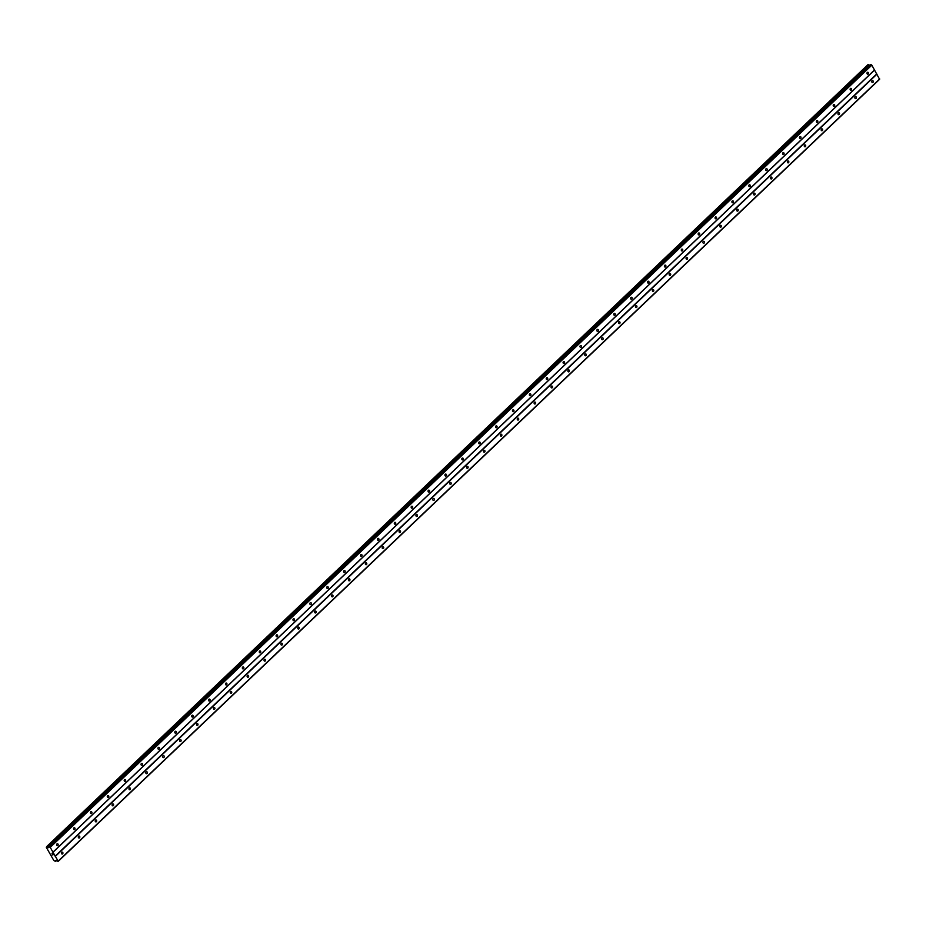 <?xml version="1.0" encoding="UTF-8"?>
<svg xmlns="http://www.w3.org/2000/svg" width="926" height="926" viewBox="0 0 926 926"><rect width="100%" height="100%" fill="white"/><g stroke="black" fill="none" stroke-linecap="round" stroke-linejoin="round"><path stroke-width="1.39" d="M868.183 73.999A0.984 0.776 -85.3 0 1 867.292 72.436A0.984 0.776 -85.3 0 1 868.183 73.999M851.307 90.077A0.984 0.776 -85.3 0 1 850.415 88.514A0.984 0.776 -85.3 0 1 851.307 90.077M834.419 106.154A0.984 0.776 -85.3 0 1 833.527 104.58A0.984 0.776 -85.3 0 1 834.419 106.154M817.542 122.22A0.984 0.776 -85.3 0 1 816.651 120.658A0.984 0.776 -85.3 0 1 817.542 122.22M800.666 138.298A0.984 0.776 -85.3 0 1 799.763 136.735A0.984 0.776 -85.3 0 1 800.666 138.298M783.778 154.364A0.984 0.776 -85.3 0 1 782.887 152.802A0.984 0.776 -85.3 0 1 783.778 154.364M766.902 170.442A0.984 0.776 -85.3 0 1 765.999 168.879A0.984 0.776 -85.3 0 1 766.902 170.442M750.014 186.52A0.984 0.776 -85.3 0 1 749.122 184.957A0.984 0.776 -85.3 0 1 750.014 186.52M733.137 202.586A0.984 0.776 -85.3 0 1 732.235 201.023A0.984 0.776 -85.3 0 1 733.137 202.586M716.249 218.663A0.984 0.776 -85.3 0 1 715.358 217.101A0.984 0.776 -85.3 0 1 716.249 218.663M699.373 234.741A0.984 0.776 -85.3 0 1 698.47 233.167A0.984 0.776 -85.3 0 1 699.373 234.741M682.485 250.807A0.984 0.776 -85.3 0 1 681.594 249.244A0.984 0.776 -85.3 0 1 682.485 250.807M665.609 266.885A0.984 0.776 -85.3 0 1 664.706 265.322A0.984 0.776 -85.3 0 1 665.609 266.885M648.721 282.951A0.984 0.776 -85.3 0 1 647.83 281.388A0.984 0.776 -85.3 0 1 648.721 282.951M631.845 299.029A0.984 0.776 -85.3 0 1 630.942 297.466A0.984 0.776 -85.3 0 1 631.845 299.029M614.957 315.106A0.984 0.776 -85.3 0 1 614.065 313.544A0.984 0.776 -85.3 0 1 614.957 315.106M598.08 331.172A0.984 0.776 -85.3 0 1 597.177 329.61A0.984 0.776 -85.3 0 1 598.08 331.172M581.192 347.25A0.984 0.776 -85.3 0 1 580.301 345.687A0.984 0.776 -85.3 0 1 581.192 347.25M564.316 363.328A0.984 0.776 -85.3 0 1 563.413 361.753A0.984 0.776 -85.3 0 1 564.316 363.328M547.428 379.394A0.984 0.776 -85.3 0 1 546.537 377.831A0.984 0.776 -85.3 0 1 547.428 379.394M530.552 395.471A0.984 0.776 -85.3 0 1 529.649 393.909A0.984 0.776 -85.3 0 1 530.552 395.471M513.664 411.538A0.984 0.776 -85.3 0 1 512.773 409.975A0.984 0.776 -85.3 0 1 513.664 411.538M496.787 427.615A0.984 0.776 -85.3 0 1 495.896 426.053A0.984 0.776 -85.3 0 1 496.787 427.615M479.899 443.693A0.984 0.776 -85.3 0 1 479.008 442.13A0.984 0.776 -85.3 0 1 479.899 443.693M463.023 459.759A0.984 0.776 -85.3 0 1 462.132 458.196A0.984 0.776 -85.3 0 1 463.023 459.759M446.147 475.837A0.984 0.776 -85.3 0 1 445.244 474.274A0.984 0.776 -85.3 0 1 446.147 475.837M429.259 491.914A0.984 0.776 -85.3 0 1 428.368 490.34A0.984 0.776 -85.3 0 1 429.259 491.914M412.383 507.98A0.984 0.776 -85.3 0 1 411.48 506.418A0.984 0.776 -85.3 0 1 412.383 507.98M395.495 524.058A0.984 0.776 -85.3 0 1 394.603 522.495A0.984 0.776 -85.3 0 1 395.495 524.058M378.618 540.136A0.984 0.776 -85.3 0 1 377.715 538.562A0.984 0.776 -85.3 0 1 378.618 540.136M361.73 556.202A0.984 0.776 -85.3 0 1 360.839 554.639A0.984 0.776 -85.3 0 1 361.73 556.202M344.854 572.28A0.984 0.776 -85.3 0 1 343.951 570.717A0.984 0.776 -85.3 0 1 344.854 572.28M327.966 588.346A0.984 0.776 -85.3 0 1 327.075 586.783A0.984 0.776 -85.3 0 1 327.966 588.346M311.09 604.423A0.984 0.776 -85.3 0 1 310.187 602.861A0.984 0.776 -85.3 0 1 311.09 604.423M294.202 620.501A0.984 0.776 -85.3 0 1 293.31 618.927A0.984 0.776 -85.3 0 1 294.202 620.501M277.325 636.567A0.984 0.776 -85.3 0 1 276.423 635.005A0.984 0.776 -85.3 0 1 277.325 636.567M260.438 652.645A0.984 0.776 -85.3 0 1 259.546 651.082A0.984 0.776 -85.3 0 1 260.438 652.645M243.561 668.722A0.984 0.776 -85.3 0 1 242.658 667.148A0.984 0.776 -85.3 0 1 243.561 668.722M226.673 684.789A0.984 0.776 -85.3 0 1 225.782 683.226A0.984 0.776 -85.3 0 1 226.673 684.789M209.797 700.866A0.984 0.776 -85.3 0 1 208.894 699.304A0.984 0.776 -85.3 0 1 209.797 700.866M192.909 716.932A0.984 0.776 -85.3 0 1 192.018 715.37A0.984 0.776 -85.3 0 1 192.909 716.932M176.033 733.01A0.984 0.776 -85.3 0 1 175.13 731.447A0.984 0.776 -85.3 0 1 176.033 733.01M159.145 749.088A0.984 0.776 -85.3 0 1 158.253 747.513A0.984 0.776 -85.3 0 1 159.145 749.088M142.268 765.154A0.984 0.776 -85.3 0 1 141.365 763.591A0.984 0.776 -85.3 0 1 142.268 765.154M125.38 781.231A0.984 0.776 -85.3 0 1 124.489 779.669A0.984 0.776 -85.3 0 1 125.38 781.231M108.504 797.309A0.984 0.776 -85.3 0 1 107.613 795.735A0.984 0.776 -85.3 0 1 108.504 797.309M91.616 813.375A0.984 0.776 -85.3 0 1 90.725 811.813A0.984 0.776 -85.3 0 1 91.616 813.375M74.74 829.453A0.984 0.776 -85.3 0 1 73.849 827.89A0.984 0.776 -85.3 0 1 74.74 829.453M57.863 845.519A0.984 0.776 -85.3 0 1 56.961 843.956A0.984 0.776 -85.3 0 1 57.863 845.519M872.963 82.345A0.984 0.776 -85.3 0 1 872.072 80.782A0.984 0.776 -85.3 0 1 872.963 82.345M856.087 98.422A0.984 0.776 -85.3 0 1 855.184 96.86A0.984 0.776 -85.3 0 1 856.087 98.422M839.199 114.5A0.984 0.776 -85.3 0 1 838.308 112.926A0.984 0.776 -85.3 0 1 839.199 114.5M822.323 130.566A0.984 0.776 -85.3 0 1 821.431 129.003A0.984 0.776 -85.3 0 1 822.323 130.566M805.435 146.644A0.984 0.776 -85.3 0 1 804.544 145.081A0.984 0.776 -85.3 0 1 805.435 146.644M788.558 162.71A0.984 0.776 -85.3 0 1 787.667 161.147A0.984 0.776 -85.3 0 1 788.558 162.71M771.671 178.787A0.984 0.776 -85.3 0 1 770.779 177.225A0.984 0.776 -85.3 0 1 771.671 178.787M754.794 194.865A0.984 0.776 -85.3 0 1 753.903 193.303A0.984 0.776 -85.3 0 1 754.794 194.865M737.918 210.931A0.984 0.776 -85.3 0 1 737.015 209.369A0.984 0.776 -85.3 0 1 737.918 210.931M721.03 227.009A0.984 0.776 -85.3 0 1 720.139 225.446A0.984 0.776 -85.3 0 1 721.03 227.009M704.154 243.087A0.984 0.776 -85.3 0 1 703.251 241.512A0.984 0.776 -85.3 0 1 704.154 243.087M687.266 259.153A0.984 0.776 -85.3 0 1 686.374 257.59A0.984 0.776 -85.3 0 1 687.266 259.153M670.389 275.23A0.984 0.776 -85.3 0 1 669.486 273.668A0.984 0.776 -85.3 0 1 670.389 275.23M653.501 291.296A0.984 0.776 -85.3 0 1 652.61 289.734A0.984 0.776 -85.3 0 1 653.501 291.296M636.625 307.374A0.984 0.776 -85.3 0 1 635.722 305.811A0.984 0.776 -85.3 0 1 636.625 307.374M619.737 323.452A0.984 0.776 -85.3 0 1 618.846 321.889A0.984 0.776 -85.3 0 1 619.737 323.452M602.861 339.518A0.984 0.776 -85.3 0 1 601.958 337.955A0.984 0.776 -85.3 0 1 602.861 339.518M585.973 355.596A0.984 0.776 -85.3 0 1 585.082 354.033A0.984 0.776 -85.3 0 1 585.973 355.596M569.096 371.673A0.984 0.776 -85.3 0 1 568.194 370.099A0.984 0.776 -85.3 0 1 569.096 371.673M552.209 387.739A0.984 0.776 -85.3 0 1 551.317 386.177A0.984 0.776 -85.3 0 1 552.209 387.739M535.332 403.817A0.984 0.776 -85.3 0 1 534.429 402.254A0.984 0.776 -85.3 0 1 535.332 403.817M518.444 419.883A0.984 0.776 -85.3 0 1 517.553 418.32A0.984 0.776 -85.3 0 1 518.444 419.883M501.568 435.961A0.984 0.776 -85.3 0 1 500.665 434.398A0.984 0.776 -85.3 0 1 501.568 435.961M484.68 452.038A0.984 0.776 -85.3 0 1 483.789 450.476A0.984 0.776 -85.3 0 1 484.68 452.038M467.804 468.105A0.984 0.776 -85.3 0 1 466.901 466.542A0.984 0.776 -85.3 0 1 467.804 468.105M450.916 484.182A0.984 0.776 -85.3 0 1 450.024 482.62A0.984 0.776 -85.3 0 1 450.916 484.182M434.039 500.26A0.984 0.776 -85.3 0 1 433.148 498.686A0.984 0.776 -85.3 0 1 434.039 500.26M417.151 516.326A0.984 0.776 -85.3 0 1 416.26 514.763A0.984 0.776 -85.3 0 1 417.151 516.326M400.275 532.404A0.984 0.776 -85.3 0 1 399.384 530.841A0.984 0.776 -85.3 0 1 400.275 532.404M383.399 548.47A0.984 0.776 -85.3 0 1 382.496 546.907A0.984 0.776 -85.3 0 1 383.399 548.47M366.511 564.547A0.984 0.776 -85.3 0 1 365.62 562.985A0.984 0.776 -85.3 0 1 366.511 564.547M349.634 580.625A0.984 0.776 -85.3 0 1 348.732 579.063A0.984 0.776 -85.3 0 1 349.634 580.625M332.747 596.691A0.984 0.776 -85.3 0 1 331.855 595.129A0.984 0.776 -85.3 0 1 332.747 596.691M315.87 612.769A0.984 0.776 -85.3 0 1 314.967 611.206A0.984 0.776 -85.3 0 1 315.87 612.769M298.982 628.847A0.984 0.776 -85.3 0 1 298.091 627.272A0.984 0.776 -85.3 0 1 298.982 628.847M282.106 644.913A0.984 0.776 -85.3 0 1 281.203 643.35A0.984 0.776 -85.3 0 1 282.106 644.913M265.218 660.99A0.984 0.776 -85.3 0 1 264.327 659.428A0.984 0.776 -85.3 0 1 265.218 660.99M248.342 677.068A0.984 0.776 -85.3 0 1 247.439 675.494A0.984 0.776 -85.3 0 1 248.342 677.068M231.454 693.134A0.984 0.776 -85.3 0 1 230.562 691.572A0.984 0.776 -85.3 0 1 231.454 693.134M214.577 709.212A0.984 0.776 -85.3 0 1 213.674 707.649A0.984 0.776 -85.3 0 1 214.577 709.212M197.689 725.278A0.984 0.776 -85.3 0 1 196.798 723.715A0.984 0.776 -85.3 0 1 197.689 725.278M180.813 741.356A0.984 0.776 -85.3 0 1 179.91 739.793A0.984 0.776 -85.3 0 1 180.813 741.356M163.925 757.433A0.984 0.776 -85.3 0 1 163.034 755.859A0.984 0.776 -85.3 0 1 163.925 757.433M147.049 773.499A0.984 0.776 -85.3 0 1 146.146 771.937A0.984 0.776 -85.3 0 1 147.049 773.499M130.161 789.577A0.984 0.776 -85.3 0 1 129.27 788.014A0.984 0.776 -85.3 0 1 130.161 789.577M113.285 805.655A0.984 0.776 -85.3 0 1 112.382 804.081A0.984 0.776 -85.3 0 1 113.285 805.655M96.397 821.721A0.984 0.776 -85.3 0 1 95.505 820.158A0.984 0.776 -85.3 0 1 96.397 821.721M79.52 837.798A0.984 0.776 -85.3 0 1 78.617 836.236A0.984 0.776 -85.3 0 1 79.52 837.798M62.632 853.865A0.984 0.776 -85.3 0 1 61.741 852.302A0.984 0.776 -85.3 0 1 62.632 853.865M52.574 854.304L52.967 854.906L52.169 854.837L52.967 854.906M51.972 853.251L52.435 853.957M48.742 847.579L49.101 846.896L50.224 847.383L58.118 861.157L55.56 860.705M55.815 860.509L55.41 861.33L53.858 860.543L46.3 847.336L47.041 846.723L48.638 847.707M46.566 846.7L868.171 64.45L46.566 846.7M58.025 861.55L879.607 79.312L871.817 65.156L870.521 64.704L49.02 846.896M869.792 65.387L868.171 64.45M52.932 852.325L874.526 70.098M55.143 856.191L876.737 73.953M52.967 852.175L874.549 69.936M50.224 847.383L871.817 65.156M49.668 846.943L871.25 64.704M49.101 846.896L870.683 64.658M48.129 847.568L869.711 65.329M47.793 847.325L869.387 65.098M47.18 846.827L868.762 64.588M55.433 861.249L56.173 860.624M58.118 861.157L879.7 78.918M55.375 856.376L876.957 74.138M47.967 847.44L869.549 65.202M47.041 846.723L868.623 64.496M48.939 846.943L870.521 64.704"/></g></svg>
